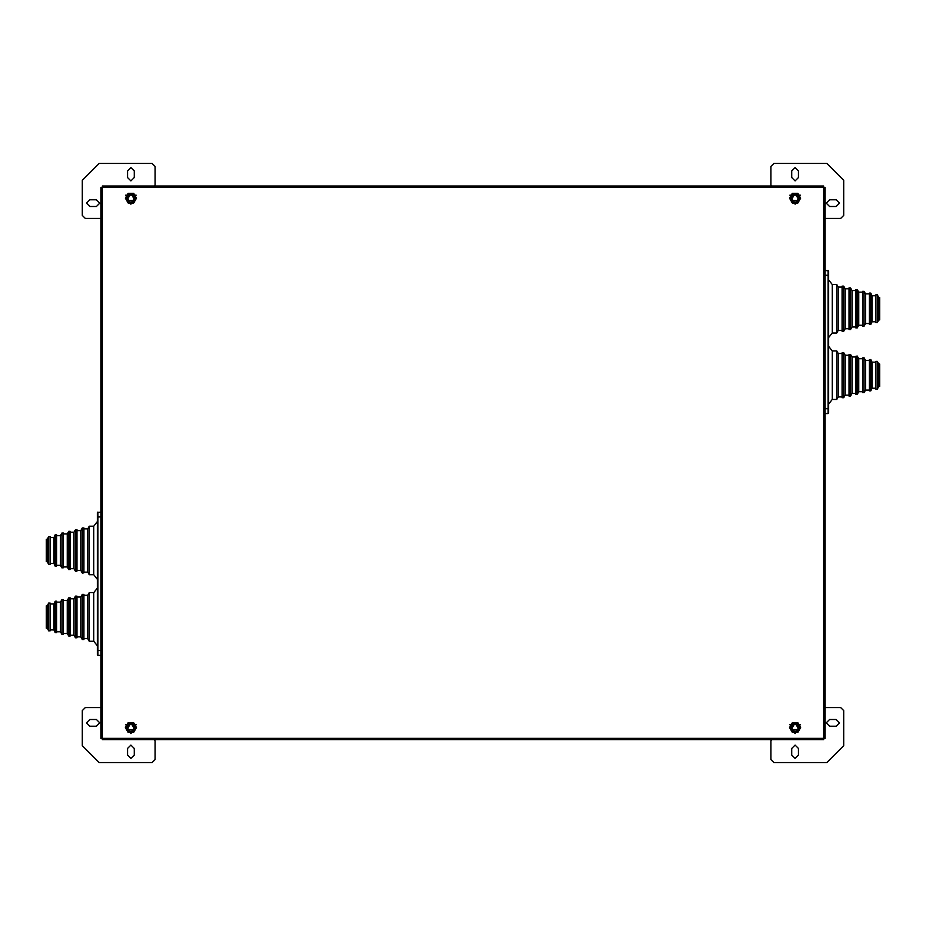 <?xml version="1.0" encoding="UTF-8"?>
<svg xmlns="http://www.w3.org/2000/svg" width="926" height="926" viewBox="0 0 926 926"><rect width="100%" height="100%" fill="white"/><g stroke="black" fill="none" stroke-linecap="round" stroke-linejoin="round"><path stroke-width="1.39" d="M102.265 187.376L100.992 187.376L100.992 738.323L102.311 738.323L102.311 739.642L823.689 739.642L823.689 738.323L825.008 738.323L825.008 187.376L823.689 187.376L823.689 186.057L102.311 186.057L102.265 738.323M97.971 655.33L97.369 654.728L97.971 655.33L97.369 654.728L97.369 512.703L97.971 512.101L97.971 655.33L100.992 655.33M97.369 654.427L97.369 650.503L100.992 650.503M97.369 645.804L93.746 641.232L93.746 592.686L97.369 588.114M93.746 641.232L89.209 641.232L89.209 592.686L93.746 592.686M89.209 641.232L87.704 638.616L87.704 595.302L89.209 592.686M83.896 639.519L83.896 594.399L82.264 594.399L82.264 639.519L83.896 639.519M82.264 639.519L80.747 636.903L80.747 597.015L82.264 594.399M76.939 637.806L76.939 596.112L75.492 596.112L75.492 637.806L76.939 637.806M75.492 637.806L73.976 635.19L73.976 598.728L75.492 596.112M70.168 636.093L70.168 597.814L68.721 597.814L68.721 636.093L70.168 636.093M68.721 636.093L67.216 633.477L67.216 600.43L68.721 597.814M63.408 634.391L63.408 599.527L61.949 599.527L61.949 634.391L63.408 634.391M61.949 634.391L60.445 631.775L60.445 602.143L61.949 599.527M56.636 632.678L56.636 601.24L55.19 601.24L55.19 632.678L56.636 632.678M55.19 632.678L53.882 629.946L53.882 603.96L55.19 601.24M50.073 630.861L50.073 603.058L48.627 603.058L48.627 630.861L50.073 630.861M48.627 630.861L47.319 628.129L47.319 605.789L48.627 603.058M47.319 628.129L46.3 628.129L46.3 605.789L47.319 605.789M97.369 579.329L93.746 574.745L93.746 526.211L97.369 521.627M93.746 574.745L89.209 574.745L89.209 526.211L93.746 526.211M89.209 574.745L87.704 572.129L87.704 528.827L89.209 526.211M83.896 572.87L83.896 527.924L82.264 527.924L82.264 573.044L83.896 572.87M82.264 573.044L80.747 570.428L80.747 530.54L82.264 527.924M76.939 571.168L76.939 529.626L75.492 529.626L75.492 571.33L76.939 571.168M75.492 571.33L73.976 568.714L73.976 532.242L75.492 529.626M70.168 569.478L70.168 531.339L68.721 531.339L68.721 569.617L70.168 569.478M68.721 569.617L67.216 567.001L67.216 533.955L68.721 531.339M63.408 567.777L63.408 533.052L61.949 533.052L61.949 567.904L63.408 567.777M61.949 567.904L60.445 565.288L60.445 535.668L61.949 533.052M56.636 566.075L56.636 534.765L55.19 534.765L55.19 566.203L56.636 566.075M55.19 566.203L53.882 563.471L53.882 537.485L55.19 534.765M50.073 564.27L50.073 536.582L48.627 536.582L48.627 564.385L50.073 564.27M48.627 564.385L47.319 561.654L47.319 539.302L48.627 536.582M47.319 561.654L46.3 561.654L46.3 539.302L47.319 539.302M828.631 275.196L828.029 275.196L828.029 270.369L828.631 270.971L828.631 412.683M828.631 271.272L828.631 277.916M828.631 279.895L832.254 284.467L832.254 333.013L828.631 337.585L828.631 346.37L832.254 350.942L832.254 399.488L828.631 404.072M832.254 284.467L836.791 284.467L836.791 333.013L832.254 333.013M836.791 284.467L838.296 287.083L838.296 330.397L836.791 333.013M842.104 286.18L842.104 331.3L843.736 331.3L843.736 286.18L842.104 286.18M843.736 286.18L845.253 288.796L845.253 328.684L843.736 331.3M849.061 287.893L849.061 329.587L850.508 329.587L850.508 287.893L849.061 287.893M850.508 287.893L852.024 290.509L852.024 326.971L850.508 329.587M855.832 289.595L855.832 327.873L857.279 327.873L857.279 289.595L855.832 289.595M857.279 289.595L858.784 292.211L858.784 325.257L857.279 327.873M862.592 291.308L862.592 326.172L864.051 326.172L864.051 291.308L862.592 291.308M864.051 291.308L865.555 293.924L865.555 323.556L864.051 326.172M869.364 293.021L869.364 324.459L870.81 324.459L870.81 293.021L869.364 293.021M870.81 293.021L872.118 295.741L872.118 321.739L870.81 324.459M875.927 294.838L875.927 322.642L877.373 322.642L877.373 294.838L875.927 294.838M877.373 294.838L878.681 297.57L878.681 319.91L877.373 322.642M878.681 297.57L879.7 297.57L879.7 319.91L878.681 319.91M832.254 350.942L836.791 350.942L836.791 399.488L832.254 399.488M836.791 350.942L838.296 353.558L838.296 396.872L836.791 399.488M842.104 352.829L842.104 397.775L843.736 397.775L843.736 352.656L842.104 352.829M843.736 352.656L845.253 355.271L845.253 395.159L843.736 397.775M849.061 354.519L849.061 396.073L850.508 396.073L850.508 354.369L849.061 354.519M850.508 354.369L852.024 356.985L852.024 393.446L850.508 396.073M855.832 356.221L855.832 394.36L857.279 394.36L857.279 356.082L855.832 356.221M857.279 356.082L858.784 358.698L858.784 391.744L857.279 394.36M862.592 357.922L862.592 392.647L864.051 392.647L864.051 357.783L862.592 357.922M864.051 357.783L865.555 360.411L865.555 390.031L864.051 392.647M869.364 359.612L869.364 390.934L870.81 390.934L870.81 359.496L869.364 359.612M870.81 359.496L872.118 362.228L872.118 388.214L870.81 390.934M875.927 361.418L875.927 389.117L877.373 389.117L877.373 361.314L875.927 361.418M877.373 361.314L878.681 364.045L878.681 386.397L877.373 389.117M878.681 364.045L879.7 364.045L879.7 386.397L878.681 386.397M97.369 516.94L100.992 516.94M825.008 413.598L828.029 413.598L828.029 275.196L825.008 275.196M828.631 408.76L825.008 408.76M130.913 733.6L136.145 724.537L125.67 724.537L130.913 733.6M130.913 204.183L136.145 195.12L125.67 195.12L130.913 204.183M795.087 204.183L800.33 195.12L789.855 195.12L795.087 204.183M795.087 733.6L800.33 724.537L789.855 724.537L795.087 733.6M130.913 722.87L134.964 729.896L126.85 729.896L130.913 722.87M130.913 193.465L134.964 200.491L126.85 200.491L130.913 193.465M795.087 193.465L799.15 200.491L791.035 200.491L795.087 193.465M795.087 722.87L799.15 729.896L791.035 729.896L795.087 722.87M798.42 748.405L795.087 745.083L791.765 748.405L791.765 755.049L795.087 758.371L798.42 755.049L798.42 748.405M836.19 726.192L839.512 722.87L836.19 719.548L829.534 719.548L826.212 722.87L829.534 726.192L836.19 726.192M127.58 177.595L130.913 180.917L134.235 177.595L134.235 170.951L130.913 167.629L127.58 170.951L127.58 177.595M89.81 199.808L86.488 203.13L89.81 206.452L96.466 206.452L99.788 203.13L96.466 199.808L89.81 199.808M134.235 748.405L130.913 745.083L127.58 748.405L127.58 755.049L130.913 758.371L134.235 755.049L134.235 748.405M89.81 719.548L86.488 722.87L89.81 726.192L96.466 726.192L99.788 722.87L96.466 719.548L89.81 719.548M791.765 177.595L795.087 180.917L798.42 177.595L798.42 170.951L795.087 167.629L791.765 170.951L791.765 177.595M836.19 206.452L839.512 203.13L836.19 199.808L829.534 199.808L826.212 203.13L829.534 206.452L836.19 206.452M130.913 723.021L135.439 727.558L130.913 732.084L126.376 727.558L130.913 723.021M130.913 193.615L135.439 198.141L130.913 202.678L126.376 198.141L130.913 193.615M795.087 193.615L799.624 198.141L795.087 202.678L790.561 198.141L795.087 193.615M795.087 723.021L799.624 727.558L795.087 732.084L790.561 727.558L795.087 723.021M432.778 739.642L493.222 739.642M825.008 493.072L825.008 432.627M97.369 512.703L100.992 512.101M87.704 638.616L83.896 638.616M80.747 636.903L76.939 636.903M73.976 635.19L70.168 635.19M67.216 633.477L63.408 633.477M60.445 631.775L56.636 631.775M53.882 629.946L50.073 629.946M825.008 270.369L828.631 270.971M828.029 413.598L828.631 412.984L828.029 413.598M838.296 287.083L842.104 287.083M845.253 288.796L849.061 288.796M852.024 290.509L855.832 290.509M858.784 292.211L862.592 292.211M865.555 293.924L869.364 293.924M872.118 295.741L875.927 295.741M772.122 739.642L770.918 740.846L770.918 759.586L773.939 762.607L826.814 762.607L843.736 745.685L843.736 710.636L840.715 707.614L825.008 707.614M154.179 186.057L155.082 185.154L155.082 166.414L152.061 163.393L99.186 163.393L82.264 180.315L82.264 215.364L85.285 218.386L100.992 218.386M100.992 707.614L85.285 707.614L82.264 710.636L82.264 745.685L99.186 762.607L152.061 762.607L155.082 759.586L155.082 740.846L153.878 739.642M825.008 218.386L840.715 218.386L843.736 215.364L843.736 180.315L826.814 163.393L773.939 163.393L770.918 166.414L770.918 185.154L771.821 186.057M130.913 722.72L135.092 725.139L135.092 729.977L130.913 732.385L126.723 729.977L126.723 725.139L130.913 722.72L133.703 722.72L136.492 727.558L133.703 732.385L128.112 732.385L125.323 727.558L128.112 722.72L130.913 722.72M130.913 193.314L135.092 195.722L135.092 200.56L130.913 202.979L126.723 200.56L126.723 195.722L130.913 193.314L133.703 193.314L136.492 198.141L133.703 202.979L128.112 202.979L125.323 198.141L128.112 193.314L130.913 193.314M795.087 193.314L799.277 195.722L799.277 200.56L795.087 202.979L790.908 200.56L790.908 195.722L795.087 193.314L797.888 193.314L800.677 198.141L797.888 202.979L792.297 202.979L789.508 198.141L792.297 193.314L795.087 193.314M795.087 722.72L799.277 725.139L799.277 729.977L795.087 732.385L790.908 729.977L790.908 725.139L795.087 722.72L797.888 722.72L800.677 727.558L797.888 732.385L792.297 732.385L789.508 727.558L792.297 722.72L795.087 722.72M102.311 738.369L823.689 738.369M823.735 738.323L823.735 187.376M823.689 187.33L102.311 187.33M87.704 595.302L83.896 595.302M80.747 597.015L76.939 597.015M73.976 598.728L70.168 598.728M67.216 600.43L63.408 600.43M60.445 602.143L56.636 602.143M53.882 603.96L50.073 603.96M87.704 528.827L83.896 528.827M87.704 572.129L83.896 572.129M80.747 530.54L76.939 530.54M80.747 570.428L76.939 570.428M73.976 532.242L70.168 532.242M73.976 568.714L70.168 568.714M67.216 533.955L63.408 533.955M67.216 567.001L63.408 567.001M60.445 535.668L56.636 535.668M60.445 565.288L56.636 565.288M53.882 537.485L50.073 537.485M53.882 563.471L50.073 563.471M838.296 330.397L842.104 330.397M845.253 328.684L849.061 328.684M852.024 326.971L855.832 326.971M858.784 325.257L862.592 325.257M865.555 323.556L869.364 323.556M872.118 321.739L875.927 321.739M838.296 396.872L842.104 396.872M838.296 353.558L842.104 353.558M845.253 395.159L849.061 395.159M845.253 355.271L849.061 355.271M852.024 393.446L855.832 393.446M852.024 356.985L855.832 356.985M858.784 391.744L862.592 391.744M858.784 358.698L862.592 358.698M865.555 390.031L869.364 390.031M865.555 360.411L869.364 360.411M872.118 388.214L875.927 388.214M872.118 362.228L875.927 362.228"/></g></svg>
